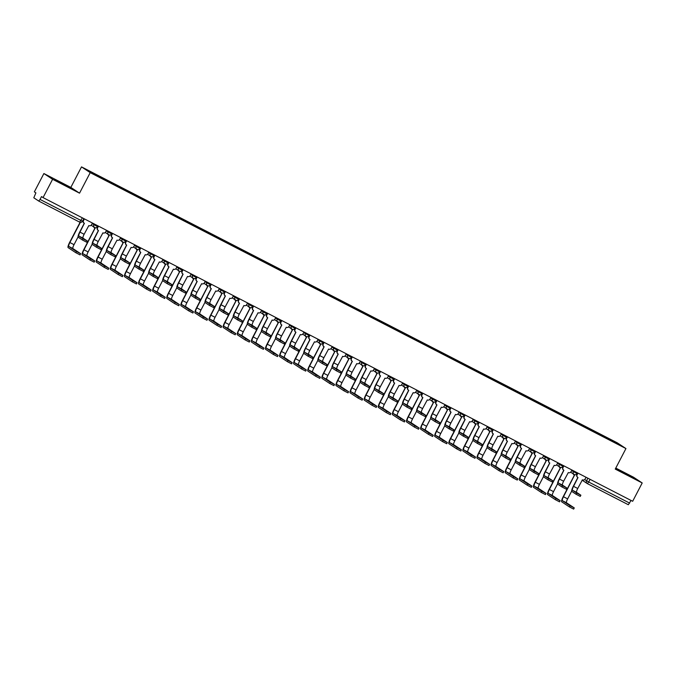 <?xml version="1.0" encoding="UTF-8"?>
<svg xmlns="http://www.w3.org/2000/svg" width="676" height="676" viewBox="0 0 676 676"><rect width="100%" height="100%" fill="white"/><g stroke="black" fill="none" stroke-linecap="round" stroke-linejoin="round"><path stroke-width="1.01" d="M43.889 173.538L52.593 179.292L43.061 197.603L632.668 501.279L642.2 482.96L615.261 469.085L625.942 448.56L617.239 442.805L81.517 166.887L70.828 187.413L43.889 173.538L34.358 191.849L35.896 192.871L33.8 197.789L38.735 201.059L40.036 199.437L82.447 221.229M642.2 482.96L633.496 477.205L615.785 468.079M52.593 179.292L79.531 193.167L90.221 172.642L625.942 448.56M43.061 197.603L41.515 196.589L40.036 199.437M631.029 500.434L628.342 504.727L587.385 483.636L588.686 482.022L629.643 503.113M603.009 436.383L603.136 435.961L618.32 443.786L621.244 445.721L606.026 437.938M603.136 435.961L86.207 169.727L606.059 437.896M81.517 166.887L90.221 172.642M615.498 468.629L633.53 478L615.591 468.451M70.828 187.413L79.531 193.167M54.502 179.782L71.943 188.765L54.502 179.782M602.502 436.121L602.722 435.69M618.32 443.786L617.889 443.988M580.219 496.378L576.062 494.24L576.679 493.041L580.878 495.212L576.586 492.373A3.895 0.777 117.3 0 1 577.726 488.486L582.416 479.816A2.079 2.036 123.5 0 0 585.179 478.904L586.033 477.256M577.879 477.476L573.341 486.196A5.239 1.048 -62.7 0 0 571.803 491.427L576.062 494.24M577.988 473.115L577.135 474.763A2.079 2.036 123.5 0 0 577.794 477.425L577.574 477.273A2.079 2.036 -56.5 0 1 576.907 474.611L577.752 472.989M577.794 477.425A2.079 2.036 123.5 0 0 577.988 477.535L573.569 486.348A3.895 0.777 117.3 0 0 572.428 490.227L576.679 493.041M573.603 509.079L569.445 506.941L570.071 505.741L574.228 507.887L566.488 502.767A3.895 0.777 117.3 0 1 567.637 498.888L571.659 491.148M573.51 474.062A2.079 2.036 123.5 0 0 574.507 475.228L563.471 496.742L567.637 498.888M574.397 475.177L563.252 496.598A5.239 1.048 -62.7 0 0 561.705 501.82L569.445 506.941M574.313 475.118L574.093 474.974A2.079 2.036 -56.5 0 1 573.29 473.91M570.071 505.741L562.331 500.629A3.895 0.777 117.3 0 1 563.471 496.742M566.116 489.12L561.959 486.973L562.576 485.782L566.775 487.954L562.483 485.106A3.895 0.777 117.3 0 1 563.623 481.227L568.313 472.549A2.079 2.036 123.5 0 0 571.076 471.637L571.93 469.997M563.776 470.209L559.238 478.929A5.239 1.048 -62.7 0 0 557.7 484.16L561.959 486.973M563.885 465.848L563.032 467.496A2.079 2.036 123.5 0 0 563.691 470.158L563.471 470.006A2.079 2.036 -56.5 0 1 562.804 467.344L563.649 465.73M563.691 470.158A2.079 2.036 123.5 0 0 563.885 470.268L559.466 479.081A3.895 0.777 117.3 0 0 558.325 482.968L562.576 485.782M552.013 481.853L547.856 479.715L548.473 478.515L552.672 480.687L548.38 477.847A3.895 0.777 117.3 0 1 549.52 473.96L554.21 465.291A2.079 2.036 123.5 0 0 556.973 464.378L557.835 462.73M549.673 462.95L545.135 471.671A5.239 1.048 -62.7 0 0 543.597 476.901L547.856 479.715M549.782 458.59L548.929 460.238A2.079 2.036 123.5 0 0 549.596 462.899L549.368 462.747A2.079 2.036 -56.5 0 1 548.701 460.086L549.546 458.463M549.596 462.899A2.079 2.036 123.5 0 0 549.782 463.009L545.363 471.823A3.895 0.777 117.3 0 0 544.222 475.701L548.473 478.515M559.5 501.82L555.342 499.674L555.968 498.482L560.125 500.62L552.385 495.508A3.895 0.777 117.3 0 1 553.534 491.621L557.556 483.889M559.415 466.795A2.079 2.036 123.5 0 0 560.404 467.969L549.377 489.483L553.534 491.621M560.294 467.91L549.149 489.331A5.239 1.048 -62.7 0 0 547.602 494.562L555.342 499.674M560.21 467.86L559.99 467.707A2.079 2.036 -56.5 0 1 559.187 466.651M555.968 498.482L548.228 493.362A3.895 0.777 117.3 0 1 549.377 489.483M545.397 494.553L541.239 492.415L541.865 491.215L546.056 493.387L538.282 488.241A3.895 0.777 117.3 0 1 539.431 484.362L543.453 476.622M545.312 459.536A2.079 2.036 123.5 0 0 546.301 460.702L535.274 482.216L539.431 484.362M546.191 460.643L535.046 482.064A5.239 1.048 -62.7 0 0 533.499 487.295L541.239 492.415M546.115 460.593L545.887 460.44A2.079 2.036 -56.5 0 1 545.084 459.384M541.865 491.215L534.125 486.103A3.895 0.777 117.3 0 1 535.274 482.216M537.91 474.594L533.753 472.448L534.37 471.257L538.569 473.428L534.277 470.58A3.895 0.777 117.3 0 1 535.417 466.693L540.107 458.024A2.079 2.036 123.5 0 0 542.87 457.111L543.732 455.472M535.569 455.683L531.032 464.404A5.239 1.048 -62.7 0 0 529.494 469.634L533.753 472.448M535.679 451.323L534.826 452.971A2.079 2.036 123.5 0 0 535.493 455.632L535.265 455.48A2.079 2.036 -56.5 0 1 534.598 452.819L535.443 451.205M535.493 455.632A2.079 2.036 123.5 0 0 535.679 455.742L531.26 464.556A3.895 0.777 117.3 0 0 530.119 468.434L534.37 471.257M523.807 467.327L519.65 465.189L520.267 463.99L524.466 466.161L520.174 463.313A3.895 0.777 117.3 0 1 521.314 459.435L526.004 450.757A2.079 2.036 123.5 0 0 528.767 449.853L529.629 448.205M521.466 448.425L516.929 457.145A5.239 1.048 -62.7 0 0 515.391 462.376L519.65 465.189M521.576 444.064L520.723 445.704A2.079 2.036 123.5 0 0 521.39 448.365L521.162 448.222A2.079 2.036 -56.5 0 1 520.495 445.56L521.34 443.938M521.39 448.365A2.079 2.036 123.5 0 0 521.576 448.475L517.157 457.289A3.895 0.777 117.3 0 0 516.016 461.176L520.267 463.99M509.704 460.06L505.547 457.922L506.163 456.722L510.363 458.903L506.07 456.055A3.895 0.777 117.3 0 1 507.211 452.168L511.901 443.498A2.079 2.036 123.5 0 0 514.664 442.586L515.526 440.946M507.372 441.158L502.826 449.878A5.239 1.048 -62.7 0 0 501.288 455.109L505.547 457.922M507.473 436.797L506.62 438.445A2.079 2.036 123.5 0 0 507.287 441.107L507.059 440.955A2.079 2.036 -56.5 0 1 506.392 438.293L507.237 436.679M507.287 441.107A2.079 2.036 123.5 0 0 507.473 441.217L503.054 450.03A3.895 0.777 117.3 0 0 501.913 453.909L506.163 456.722M531.294 487.295L527.136 485.148L527.762 483.957L531.919 486.095L524.179 480.982A3.895 0.777 117.3 0 1 525.328 477.095L529.35 469.355M531.209 452.269A2.079 2.036 123.5 0 0 532.198 453.444L521.171 474.958L525.328 477.095M532.088 453.385L520.942 474.805A5.239 1.048 -62.7 0 0 519.396 480.036L527.136 485.148M532.012 453.334L531.784 453.182A2.079 2.036 -56.5 0 1 530.981 452.117M527.762 483.957L520.021 478.836A3.895 0.777 117.3 0 1 521.171 474.958M517.191 480.028L513.033 477.89L513.659 476.69L517.858 478.862L510.076 473.715A3.895 0.777 117.3 0 1 511.225 469.828L515.247 462.097M517.106 445.002A2.079 2.036 123.5 0 0 518.095 446.177L507.068 467.691L511.225 469.828M517.985 446.118L506.839 467.538A5.239 1.048 -62.7 0 0 505.302 472.769L513.033 477.89M517.909 446.067L517.681 445.915A2.079 2.036 -56.5 0 1 516.878 444.859M513.659 476.69L505.918 471.578A3.895 0.777 117.3 0 1 507.068 467.691M503.088 472.769L498.93 470.623L499.556 469.423L503.755 471.603L495.973 466.448A3.895 0.777 117.3 0 1 497.122 462.57L501.144 454.83M503.003 437.744A2.079 2.036 123.5 0 0 503.992 438.91L492.965 460.424L497.122 462.57M503.89 438.859L492.736 460.28A5.239 1.048 -62.7 0 0 491.198 465.51L498.93 470.623M503.806 438.8L503.578 438.656A2.079 2.036 -56.5 0 1 502.775 437.592M499.556 469.423L491.815 464.311A3.895 0.777 117.3 0 1 492.965 460.424M495.601 452.802L491.444 450.655L492.06 449.464L496.26 451.636L491.967 448.788A3.895 0.777 117.3 0 1 493.108 444.909L497.798 436.231A2.079 2.036 123.5 0 0 500.561 435.327L501.423 433.679M493.269 433.891L488.723 442.619A5.239 1.048 -62.7 0 0 487.185 447.842L491.444 450.655M493.37 429.539L492.517 431.178A2.079 2.036 123.5 0 0 493.184 433.84L492.956 433.696A2.079 2.036 -56.5 0 1 492.289 431.026L493.134 429.412M493.184 433.84A2.079 2.036 123.5 0 0 493.37 433.95L488.951 442.763A3.895 0.777 117.3 0 0 487.81 446.65L492.06 449.464M488.985 465.502L484.827 463.356L485.452 462.164L489.652 464.336L481.87 459.19A3.895 0.777 117.3 0 1 483.019 455.303L487.041 447.571M488.9 430.477A2.079 2.036 123.5 0 0 489.889 431.651L478.862 453.165L483.019 455.303M489.787 431.592L478.633 453.013A5.239 1.048 -62.7 0 0 477.095 458.243L484.827 463.356M489.703 431.541L489.475 431.389A2.079 2.036 -56.5 0 1 488.672 430.333M485.452 462.164L477.712 457.044A3.895 0.777 117.3 0 1 478.862 453.165M481.498 445.535L477.34 443.397L477.957 442.197L482.157 444.369L477.864 441.529A3.895 0.777 117.3 0 1 479.005 437.642L483.695 428.973A2.079 2.036 123.5 0 0 486.458 428.06L487.32 426.412M479.166 426.632L474.62 435.352A5.239 1.048 -62.7 0 0 473.082 440.583L477.34 443.397M479.267 422.272L478.414 423.92A2.079 2.036 123.5 0 0 479.081 426.581L478.853 426.429A2.079 2.036 -56.5 0 1 478.185 423.767L479.03 422.145M479.081 426.581A2.079 2.036 123.5 0 0 479.267 426.691L474.848 435.505A3.895 0.777 117.3 0 0 473.707 439.383L477.957 442.197M474.882 458.235L470.724 456.097L471.349 454.897L475.549 457.069L467.767 451.923A3.895 0.777 117.3 0 1 468.916 448.044L472.938 440.304M474.797 423.218A2.079 2.036 123.5 0 0 475.786 424.384L464.758 445.898L468.916 448.044M475.684 424.325L464.53 445.754A5.239 1.048 -62.7 0 0 462.992 450.977L470.724 456.097M475.6 424.274L475.372 424.131A2.079 2.036 -56.5 0 1 474.569 423.066M471.349 454.897L463.609 449.785A3.895 0.777 117.3 0 1 464.758 445.898M467.395 438.276L463.237 436.13L463.854 434.938L468.054 437.11L463.761 434.262A3.895 0.777 117.3 0 1 464.902 430.384L469.592 421.706A2.079 2.036 123.5 0 0 472.355 420.793L473.217 419.154M465.063 419.365L460.517 428.085A5.239 1.048 -62.7 0 0 458.979 433.316L463.237 436.13M465.164 415.005L464.311 416.653A2.079 2.036 123.5 0 0 464.978 419.314L464.75 419.162A2.079 2.036 -56.5 0 1 464.082 416.5L464.927 414.887M464.978 419.314A2.079 2.036 123.5 0 0 465.164 419.424L460.745 428.238A3.895 0.777 117.3 0 0 459.604 432.125L463.854 434.938M460.778 450.977L456.621 448.83L457.246 447.639L461.446 449.81L453.664 444.664A3.895 0.777 117.3 0 1 454.813 440.777L458.835 433.046M460.694 415.951A2.079 2.036 123.5 0 0 461.683 417.126L450.655 438.639L454.813 440.777M461.581 417.067L450.427 438.487A5.239 1.048 -62.7 0 0 448.889 443.718L456.621 448.83M461.497 417.016L461.269 416.864A2.079 2.036 -56.5 0 1 460.466 415.799M457.246 447.639L449.506 442.518A3.895 0.777 117.3 0 1 450.655 438.639M453.292 431.009L449.134 428.871L449.751 427.671L453.951 429.843L449.658 426.995A3.895 0.777 117.3 0 1 450.799 423.117L455.489 414.439A2.079 2.036 123.5 0 0 458.252 413.535L459.114 411.887M450.96 412.106L446.413 420.827A5.239 1.048 -62.7 0 0 444.876 426.057L449.134 428.871M451.069 407.746L450.208 409.386A2.079 2.036 123.5 0 0 450.875 412.056L450.647 411.904A2.079 2.036 -56.5 0 1 449.979 409.242L450.824 407.62M450.875 412.056A2.079 2.036 123.5 0 0 451.061 412.157L446.642 420.971A3.895 0.777 117.3 0 0 445.501 424.858L449.751 427.671M446.675 443.709L442.518 441.572L443.143 440.372L447.343 442.543L439.561 437.397A3.895 0.777 117.3 0 1 440.71 433.519L444.732 425.779M446.591 408.693A2.079 2.036 123.5 0 0 447.58 409.859L436.552 431.373L440.71 433.519M447.478 409.8L436.324 431.22A5.239 1.048 -62.7 0 0 434.786 436.451L442.518 441.572M447.394 409.749L447.166 409.597A2.079 2.036 -56.5 0 1 446.363 408.541M443.143 440.372L435.403 435.26A3.895 0.777 117.3 0 1 436.552 431.373M439.189 423.751L435.031 421.604L435.648 420.404L439.848 422.584L435.555 419.737A3.895 0.777 117.3 0 1 436.696 415.85L441.386 407.18A2.079 2.036 123.5 0 0 444.149 406.268L445.011 404.628M436.857 404.839L432.31 413.56A5.239 1.048 -62.7 0 0 430.773 418.79L435.031 421.604M436.966 400.479L436.105 402.127A2.079 2.036 123.5 0 0 436.772 404.789L436.544 404.637A2.079 2.036 -56.5 0 1 435.876 401.975L436.721 400.361M436.772 404.789A2.079 2.036 123.5 0 0 436.958 404.899L432.539 413.712A3.895 0.777 117.3 0 0 431.398 417.591L435.648 420.404M432.572 436.451L428.415 434.305L429.04 433.113L433.24 435.285L425.457 430.139A3.895 0.777 117.3 0 1 426.607 426.252L430.637 418.512M432.488 401.426A2.079 2.036 123.5 0 0 433.477 402.592L422.449 424.114L426.607 426.252M433.375 402.541L422.221 423.962A5.239 1.048 -62.7 0 0 420.683 429.192L428.415 434.305M433.291 402.482L433.062 402.338A2.079 2.036 -56.5 0 1 432.26 401.274M429.04 433.113L421.3 427.993A3.895 0.777 117.3 0 1 422.449 424.114M425.086 416.484L420.928 414.337L421.554 413.146L425.745 415.317L421.452 412.47A3.895 0.777 117.3 0 1 422.593 408.591L427.283 399.913A2.079 2.036 123.5 0 0 430.046 399.009L430.908 397.361M422.753 397.581L418.207 406.301A5.239 1.048 -62.7 0 0 416.67 411.523L420.928 414.337M422.863 393.221L422.001 394.86A2.079 2.036 123.5 0 0 422.669 397.522L422.441 397.378A2.079 2.036 -56.5 0 1 421.773 394.716L422.618 393.094M422.669 397.522A2.079 2.036 123.5 0 0 422.855 397.632L418.436 406.445A3.895 0.777 117.3 0 0 417.295 410.332L421.554 413.146M418.469 429.184L414.312 427.046L414.937 425.846L419.137 428.018L411.363 422.872A3.895 0.777 117.3 0 1 412.504 418.985L416.534 411.253M418.385 394.159A2.079 2.036 123.5 0 0 419.373 395.333L408.346 416.847L412.504 418.985M419.272 395.274L408.118 416.695A5.239 1.048 -62.7 0 0 406.58 421.925L414.312 427.046M419.188 395.223L418.959 395.071A2.079 2.036 -56.5 0 1 418.157 394.015M414.937 425.846L407.197 420.725A3.895 0.777 117.3 0 1 408.346 416.847M410.983 409.217L406.825 407.079L407.451 405.879L411.642 408.05L407.349 405.211A3.895 0.777 117.3 0 1 408.49 401.324L413.18 392.655A2.079 2.036 123.5 0 0 415.943 391.742L416.805 390.094M408.65 390.314L404.104 399.034A5.239 1.048 -62.7 0 0 402.566 404.265L406.825 407.079M408.76 385.954L407.898 387.601A2.079 2.036 123.5 0 0 408.566 390.263L408.338 390.111A2.079 2.036 -56.5 0 1 407.67 387.449L408.515 385.827M408.566 390.263A2.079 2.036 123.5 0 0 408.752 390.373L404.332 399.186A3.895 0.777 117.3 0 0 403.192 403.065L407.451 405.879M404.366 421.917L400.209 419.779L400.834 418.579L405.034 420.759L397.26 415.605A3.895 0.777 117.3 0 1 398.401 411.726L402.431 403.986M404.282 386.9A2.079 2.036 123.5 0 0 405.27 388.066L394.243 409.58L398.401 411.726M405.169 388.016L394.015 409.436A5.239 1.048 -62.7 0 0 392.477 414.658L400.209 419.779M405.085 387.956L404.856 387.813A2.079 2.036 -56.5 0 1 404.054 386.748M400.834 418.579L393.094 413.467A3.895 0.777 117.3 0 1 394.243 409.58M397.539 400.792L396.913 401.983L392.722 399.812L393.347 398.62L397.539 400.792L393.246 397.944A3.895 0.777 117.3 0 1 394.387 394.066L399.077 385.388A2.079 2.036 123.5 0 0 401.84 384.475L402.702 382.836M394.547 383.047L390.001 391.767A5.239 1.048 -62.7 0 0 388.463 396.998L392.722 399.812M394.657 378.687L393.795 380.334A2.079 2.036 123.5 0 0 394.463 382.996L394.235 382.844A2.079 2.036 -56.5 0 1 393.576 380.182L394.412 378.568M394.463 382.996A2.079 2.036 123.5 0 0 394.649 383.106L390.229 391.919A3.895 0.777 117.3 0 0 389.089 395.806L393.347 398.62M390.272 414.658L386.106 412.512L386.731 411.321L390.931 413.492L383.157 408.346A3.895 0.777 117.3 0 1 384.298 404.459L388.328 396.727M390.179 379.633A2.079 2.036 123.5 0 0 391.167 380.808L380.14 402.321L384.298 404.459M391.066 380.749L379.912 402.169A5.239 1.048 -62.7 0 0 378.374 407.4L386.106 412.512M390.981 380.698L390.753 380.546A2.079 2.036 -56.5 0 1 389.951 379.49M386.731 411.321L378.991 406.2A3.895 0.777 117.3 0 1 380.14 402.321M382.777 394.691L378.619 392.553L379.244 391.353L383.436 393.525L379.143 390.686A3.895 0.777 117.3 0 1 380.284 386.799L384.974 378.129A2.079 2.036 123.5 0 0 387.737 377.216L388.599 375.569M380.444 375.788L375.907 384.509A5.239 1.048 -62.7 0 0 374.36 389.739L378.619 392.553M380.554 371.428L379.692 373.076A2.079 2.036 123.5 0 0 380.36 375.738L380.132 375.586A2.079 2.036 -56.5 0 1 379.473 372.924L380.309 371.301M380.36 375.738A2.079 2.036 123.5 0 0 380.546 375.848L376.126 384.661A3.895 0.777 117.3 0 0 374.986 388.539L379.244 391.353M376.169 407.391L372.003 405.254L372.628 404.054L376.828 406.225L369.054 401.079A3.895 0.777 117.3 0 1 370.195 397.201L374.225 389.46M376.076 372.375A2.079 2.036 123.5 0 0 377.064 373.541L366.037 395.054L370.195 397.201M376.963 373.482L365.809 394.902A5.239 1.048 -62.7 0 0 364.271 400.133L372.003 405.254M376.878 373.431L376.65 373.279A2.079 2.036 -56.5 0 1 375.848 372.222M372.628 404.054L364.888 398.941A3.895 0.777 117.3 0 1 366.037 395.054M368.673 387.433L364.516 385.286L365.141 384.095L369.333 386.266L365.04 383.419A3.895 0.777 117.3 0 1 366.181 379.532L370.87 370.862A2.079 2.036 123.5 0 0 373.642 369.949L374.496 368.31M366.341 368.521L361.804 377.242A5.239 1.048 -62.7 0 0 360.257 382.472L364.516 385.286M366.451 364.161L365.589 365.809A2.079 2.036 123.5 0 0 366.257 368.471L366.029 368.319A2.079 2.036 -56.5 0 1 365.37 365.657L366.206 364.043M366.257 368.471A2.079 2.036 123.5 0 0 366.443 368.581L362.023 377.394A3.895 0.777 117.3 0 0 360.883 381.272L365.141 384.095M362.725 398.967L362.099 400.158L357.9 397.987L358.525 396.795L362.725 398.967L354.951 393.821A3.895 0.777 117.3 0 1 356.091 389.934L360.122 382.193M361.973 365.108A2.079 2.036 123.5 0 0 362.961 366.282L351.934 387.796L356.091 389.934M362.86 366.223L351.706 387.644A5.239 1.048 -62.7 0 0 350.168 392.874L357.9 397.987M362.775 366.172L362.547 366.02A2.079 2.036 -56.5 0 1 361.745 364.955M358.525 396.795L350.785 391.674A3.895 0.777 117.3 0 1 351.934 387.796M354.57 380.165L350.413 378.028L351.038 376.828L355.23 378.999L350.937 376.152A3.895 0.777 117.3 0 1 352.078 372.273L356.767 363.595A2.079 2.036 123.5 0 0 359.539 362.691L360.392 361.043M352.238 361.263L347.701 369.983A5.239 1.048 -62.7 0 0 346.154 375.214L350.413 378.028M352.348 356.903L351.486 358.542A2.079 2.036 123.5 0 0 352.154 361.204L351.926 361.06A2.079 2.036 -56.5 0 1 351.267 358.398L352.103 356.776M352.154 361.204A2.079 2.036 123.5 0 0 352.34 361.314L347.92 370.127A3.895 0.777 117.3 0 0 346.78 374.014L351.038 376.828M347.963 392.866L343.797 390.728L344.422 389.528L348.622 391.7L340.848 386.554A3.895 0.777 117.3 0 1 341.988 382.667L346.019 374.935M347.87 357.841A2.079 2.036 123.5 0 0 348.858 359.015L337.831 380.529L341.988 382.667M348.757 358.956L337.603 380.377A5.239 1.048 -62.7 0 0 336.065 385.607L343.797 390.728M348.672 358.905L348.444 358.753A2.079 2.036 -56.5 0 1 347.641 357.697M344.422 389.528L336.69 384.416A3.895 0.777 117.3 0 1 337.831 380.529M340.467 372.899L336.31 370.761L336.935 369.561L341.126 371.741L336.834 368.893A3.895 0.777 117.3 0 1 337.975 365.006L342.664 356.337A2.079 2.036 123.5 0 0 345.436 355.424L346.289 353.785M338.135 353.996L333.598 362.716A5.239 1.048 -62.7 0 0 332.051 367.947L336.31 370.761M338.245 349.636L337.383 351.283A2.079 2.036 123.5 0 0 338.051 353.945L337.823 353.793A2.079 2.036 -56.5 0 1 337.163 351.131L338 349.517M338.051 353.945A2.079 2.036 123.5 0 0 338.237 354.055L333.817 362.868A3.895 0.777 117.3 0 0 332.676 366.747L336.935 369.561M333.86 385.607L329.694 383.461L330.319 382.261L334.519 384.441L326.745 379.287A3.895 0.777 117.3 0 1 327.885 375.408L331.916 367.668M333.767 350.582A2.079 2.036 123.5 0 0 334.755 351.748L323.728 373.262L327.885 375.408M334.654 351.697L323.5 373.118A5.239 1.048 -62.7 0 0 321.962 378.349L329.694 383.461M334.569 351.638L334.341 351.495A2.079 2.036 -56.5 0 1 333.538 350.43M330.319 382.261L322.587 377.149A3.895 0.777 117.3 0 1 323.728 373.262M326.364 365.64L322.207 363.494L322.832 362.302L327.023 364.474L322.731 361.626A3.895 0.777 117.3 0 1 323.88 357.748L328.561 349.07A2.079 2.036 123.5 0 0 331.333 348.165L332.186 346.518M324.032 346.729L319.495 355.458A5.239 1.048 -62.7 0 0 317.948 360.68L322.207 363.494M324.142 342.377L323.28 344.016A2.079 2.036 123.5 0 0 323.948 346.678L323.719 346.534A2.079 2.036 -56.5 0 1 323.06 343.864L323.897 342.25M323.948 346.678A2.079 2.036 123.5 0 0 324.134 346.788L319.714 355.601A3.895 0.777 117.3 0 0 318.573 359.488L322.832 362.302M319.756 378.34L315.599 376.194L316.216 375.003L320.416 377.174L312.642 372.028A3.895 0.777 117.3 0 1 313.782 368.141L317.813 360.409M319.663 343.315A2.079 2.036 123.5 0 0 320.652 344.49L309.625 366.003L313.782 368.141M320.551 344.43L309.397 365.851A5.239 1.048 -62.7 0 0 307.859 371.082L315.599 376.194M320.466 344.38L320.238 344.228A2.079 2.036 -56.5 0 1 319.435 343.171M316.216 375.003L308.484 369.882A3.895 0.777 117.3 0 1 309.625 366.003M312.261 358.373L308.104 356.235L308.729 355.035L312.92 357.207L308.628 354.368A3.895 0.777 117.3 0 1 309.777 350.481L314.458 341.811A2.079 2.036 123.5 0 0 317.23 340.898L318.083 339.251M309.929 339.47L305.391 348.191A5.239 1.048 -62.7 0 0 303.845 353.421L308.104 356.235M310.039 335.11L309.177 336.758A2.079 2.036 123.5 0 0 309.845 339.42L309.616 339.267A2.079 2.036 -56.5 0 1 308.957 336.606L309.794 334.983M309.845 339.42A2.079 2.036 123.5 0 0 310.03 339.529L305.611 348.343A3.895 0.777 117.3 0 0 304.47 352.221L308.729 355.035M305.653 371.073L301.496 368.935L302.113 367.736L306.312 369.907L298.538 364.761A3.895 0.777 117.3 0 1 299.679 360.883L303.71 353.142M305.56 336.056A2.079 2.036 123.5 0 0 306.549 337.223L295.522 358.736L299.679 360.883M306.448 337.163L295.294 358.593A5.239 1.048 -62.7 0 0 293.756 363.815L301.496 368.935M306.363 337.113L306.135 336.969A2.079 2.036 -56.5 0 1 305.332 335.904M302.113 367.736L294.381 362.623A3.895 0.777 117.3 0 1 295.522 358.736M298.158 351.114L294.001 348.968L294.626 347.777L298.817 349.948L294.525 347.101A3.895 0.777 117.3 0 1 295.674 343.222L300.355 334.544A2.079 2.036 123.5 0 0 303.127 333.631L303.98 331.992M295.826 332.203L291.288 340.924A5.239 1.048 -62.7 0 0 289.742 346.154L294.001 348.968M295.936 327.843L295.074 329.491A2.079 2.036 123.5 0 0 295.742 332.153L295.513 332A2.079 2.036 -56.5 0 1 294.854 329.339L295.691 327.725M295.742 332.153A2.079 2.036 123.5 0 0 295.927 332.262L291.508 341.076A3.895 0.777 117.3 0 0 290.367 344.963L294.626 347.777M291.55 363.815L287.393 361.668L288.01 360.477L292.209 362.649L284.435 357.503A3.895 0.777 117.3 0 1 285.576 353.616L289.607 345.884M291.457 328.79A2.079 2.036 123.5 0 0 292.446 329.964L281.419 351.478L285.576 353.616M292.345 329.905L281.191 351.326A5.239 1.048 -62.7 0 0 279.653 356.556L287.393 361.668M292.26 329.854L292.032 329.702A2.079 2.036 -56.5 0 1 291.229 328.637M288.01 360.477L280.278 355.356A3.895 0.777 117.3 0 1 281.419 351.478M284.055 343.847L279.898 341.71L280.523 340.51L284.714 342.681L280.422 339.834A3.895 0.777 117.3 0 1 281.571 335.955L286.252 327.277A2.079 2.036 123.5 0 0 289.024 326.373L289.877 324.725M281.723 324.945L277.185 333.665A5.239 1.048 -62.7 0 0 275.639 338.896L279.898 341.71M281.833 320.585L280.971 322.224A2.079 2.036 123.5 0 0 281.639 324.894L281.41 324.742A2.079 2.036 -56.5 0 1 280.751 322.08L281.588 320.458M281.639 324.894A2.079 2.036 123.5 0 0 281.824 324.995L277.405 333.809A3.895 0.777 117.3 0 0 276.264 337.696L280.523 340.51M277.447 356.548L273.29 354.41L273.907 353.21L278.106 355.382L270.332 350.236A3.895 0.777 117.3 0 1 271.473 346.357L275.504 338.617M277.354 321.531A2.079 2.036 123.5 0 0 278.343 322.697L267.316 344.211L271.473 346.357M278.242 322.638L267.088 344.059A5.239 1.048 -62.7 0 0 265.55 349.289L273.29 354.41M278.157 322.587L277.929 322.435A2.079 2.036 -56.5 0 1 277.126 321.379M273.907 353.21L266.175 348.098A3.895 0.777 117.3 0 1 267.316 344.211M269.952 336.589L265.795 334.443L266.42 333.243L270.611 335.423L266.319 332.575A3.895 0.777 117.3 0 1 267.468 328.688L272.149 320.018A2.079 2.036 123.5 0 0 274.921 319.106L275.774 317.466M267.62 317.678L263.082 326.398A5.239 1.048 -62.7 0 0 261.536 331.629L265.795 334.443M267.73 313.318L266.876 314.965A2.079 2.036 123.5 0 0 267.535 317.627L267.307 317.475A2.079 2.036 -56.5 0 1 266.648 314.813L267.485 313.199M267.535 317.627A2.079 2.036 123.5 0 0 267.721 317.737L263.302 326.55A3.895 0.777 117.3 0 0 262.161 330.429L266.42 333.243M263.344 349.289L259.187 347.143L259.804 345.951L264.003 348.123L256.229 342.977A3.895 0.777 117.3 0 1 257.37 339.09L261.401 331.35M263.251 314.264A2.079 2.036 123.5 0 0 264.24 315.43L253.213 336.952L257.37 339.09M264.139 315.379L252.985 336.8A5.239 1.048 -62.7 0 0 251.447 342.031L259.187 347.143M264.054 315.32L263.826 315.177A2.079 2.036 -56.5 0 1 263.023 314.112M259.804 345.951L252.072 340.831A3.895 0.777 117.3 0 1 253.213 336.952M255.849 329.322L251.692 327.176L252.317 325.984L256.508 328.156L252.216 325.308A3.895 0.777 117.3 0 1 253.365 321.43L258.046 312.751A2.079 2.036 123.5 0 0 260.818 311.847L261.671 310.2M253.517 310.419L248.979 319.14A5.239 1.048 -62.7 0 0 247.433 324.362L251.692 327.176M253.627 306.059L252.773 307.698A2.079 2.036 123.5 0 0 253.432 310.36L253.204 310.216A2.079 2.036 -56.5 0 1 252.545 307.555L253.382 305.932M253.432 310.36A2.079 2.036 123.5 0 0 253.618 310.47L249.207 319.283A3.895 0.777 117.3 0 0 248.058 323.17L252.317 325.984M249.241 342.022L245.084 339.884L245.701 338.684L249.9 340.856L242.126 335.71A3.895 0.777 117.3 0 1 243.267 331.823L247.298 324.091M249.148 306.997A2.079 2.036 123.5 0 0 250.137 308.171L239.11 329.685L243.267 331.823M250.035 308.112L238.881 329.533A5.239 1.048 -62.7 0 0 237.344 334.764L245.084 339.884M249.951 308.062L249.723 307.91A2.079 2.036 -56.5 0 1 248.92 306.853M245.701 338.684L237.969 333.564A3.895 0.777 117.3 0 1 239.11 329.685M241.746 322.055L237.589 319.917L238.214 318.717L242.405 320.889L238.113 318.05A3.895 0.777 117.3 0 1 239.262 314.163L243.943 305.493A2.079 2.036 123.5 0 0 246.715 304.58L247.568 302.933M239.414 303.152L234.876 311.873A5.239 1.048 -62.7 0 0 233.33 317.103L237.589 319.917M239.524 298.792L238.67 300.44A2.079 2.036 123.5 0 0 239.329 303.101L239.101 302.949A2.079 2.036 -56.5 0 1 238.442 300.288L239.279 298.665M239.329 303.101A2.079 2.036 123.5 0 0 239.515 303.211L235.104 312.025A3.895 0.777 117.3 0 0 233.955 315.903L238.214 318.717M235.138 334.755L230.981 332.617L231.598 331.417L235.763 333.564L228.023 328.443A3.895 0.777 117.3 0 1 229.164 324.565L233.195 316.824M235.045 299.738A2.079 2.036 123.5 0 0 236.034 300.904L225.007 322.418L229.164 324.565M235.932 300.854L224.778 322.275A5.239 1.048 -62.7 0 0 223.241 327.497L230.981 332.617M235.848 300.795L235.62 300.651A2.079 2.036 -56.5 0 1 234.817 299.586M231.598 331.417L223.866 326.305A3.895 0.777 117.3 0 1 225.007 322.418M227.643 314.796L223.486 312.65L224.111 311.459L228.302 313.63L224.01 310.783A3.895 0.777 117.3 0 1 225.159 306.904L229.84 298.226A2.079 2.036 123.5 0 0 232.612 297.313L233.465 295.674M225.311 295.885L220.773 304.606A5.239 1.048 -62.7 0 0 219.227 309.836L223.486 312.65M225.421 291.525L224.567 293.173A2.079 2.036 123.5 0 0 225.226 295.834L224.998 295.682A2.079 2.036 -56.5 0 1 224.339 293.021L225.184 291.407M225.226 295.834A2.079 2.036 123.5 0 0 225.412 295.944L221.001 304.758A3.895 0.777 117.3 0 0 219.852 308.645L224.111 311.459M221.035 327.497L216.878 325.35L217.495 324.159L221.66 326.297L213.92 321.185A3.895 0.777 117.3 0 1 215.061 317.298L219.092 309.566M220.942 292.471A2.079 2.036 123.5 0 0 221.931 293.646L210.904 315.16L215.061 317.298M221.829 293.587L210.675 315.008A5.239 1.048 -62.7 0 0 209.137 320.238L216.878 325.35M221.745 293.536L221.517 293.384A2.079 2.036 -56.5 0 1 220.714 292.328M217.495 324.159L209.763 319.038A3.895 0.777 117.3 0 1 210.904 315.16M213.54 307.529L209.383 305.391L210.008 304.192L214.207 306.363L209.906 303.524A3.895 0.777 117.3 0 1 211.056 299.637L215.737 290.967A2.079 2.036 123.5 0 0 218.509 290.055L219.362 288.407M211.208 288.627L206.67 297.347A5.239 1.048 -62.7 0 0 205.124 302.578L209.383 305.391M211.318 284.266L210.464 285.914A2.079 2.036 123.5 0 0 211.123 288.576L210.895 288.424A2.079 2.036 -56.5 0 1 210.236 285.762L211.081 284.14M211.123 288.576A2.079 2.036 123.5 0 0 211.309 288.686L206.898 297.499A3.895 0.777 117.3 0 0 205.749 301.378L210.008 304.192M206.932 320.23L202.775 318.092L203.391 316.892L207.591 319.064L199.817 313.918A3.895 0.777 117.3 0 1 200.958 310.039L204.989 302.299M206.839 285.213A2.079 2.036 123.5 0 0 207.828 286.379L196.8 307.893L200.958 310.039M207.726 286.32L196.572 307.741A5.239 1.048 -62.7 0 0 195.034 312.971L202.775 318.092M207.642 286.269L207.414 286.117A2.079 2.036 -56.5 0 1 206.611 285.061M203.391 316.892L195.66 311.78A3.895 0.777 117.3 0 1 196.8 307.893M199.437 300.271L195.279 298.124L195.905 296.933L200.104 299.105L195.803 296.257A3.895 0.777 117.3 0 1 196.953 292.37L201.634 283.7A2.079 2.036 123.5 0 0 204.405 282.788L205.259 281.148M197.105 281.36L192.567 290.08A5.239 1.048 -62.7 0 0 191.029 295.311L195.279 298.124M197.215 276.999L196.361 278.647A2.079 2.036 123.5 0 0 197.02 281.309L196.792 281.157A2.079 2.036 -56.5 0 1 196.133 278.495L196.978 276.881M197.02 281.309A2.079 2.036 123.5 0 0 197.206 281.419L192.795 290.232A3.895 0.777 117.3 0 0 191.646 294.111L195.905 296.933M192.829 312.971L188.672 310.825L189.288 309.633L193.454 311.771L185.714 306.659A3.895 0.777 117.3 0 1 186.855 302.772L190.886 295.032M192.736 277.946A2.079 2.036 123.5 0 0 193.725 279.12L182.697 300.634L186.855 302.772M193.623 279.061L182.469 300.482A5.239 1.048 -62.7 0 0 180.931 305.713L188.672 310.825M193.539 279.011L193.311 278.858A2.079 2.036 -56.5 0 1 192.508 277.794M189.288 309.633L181.557 304.513A3.895 0.777 117.3 0 1 182.697 300.634M185.334 293.004L181.176 290.866L181.802 289.666L186.001 291.838L181.7 288.99A3.895 0.777 117.3 0 1 182.85 285.111L187.531 276.433A2.079 2.036 123.5 0 0 190.302 275.529L191.156 273.881M183.002 274.101L178.464 282.821A5.239 1.048 -62.7 0 0 176.926 288.052L181.176 290.866M183.111 269.741L182.258 271.38A2.079 2.036 123.5 0 0 182.917 274.042L182.689 273.898A2.079 2.036 -56.5 0 1 182.03 271.237L182.875 269.614M182.917 274.042A2.079 2.036 123.5 0 0 183.103 274.152L178.692 282.965A3.895 0.777 117.3 0 0 177.543 286.852L181.802 289.666M178.726 305.704L174.569 303.566L175.185 302.366L179.385 304.538L171.611 299.392A3.895 0.777 117.3 0 1 172.752 295.505L176.782 287.773M178.633 270.679A2.079 2.036 123.5 0 0 179.622 271.853L168.594 293.367L172.752 295.505M179.52 271.794L168.366 293.215A5.239 1.048 -62.7 0 0 166.828 298.446L174.569 303.566M179.436 271.744L179.208 271.591A2.079 2.036 -56.5 0 1 178.405 270.535M175.185 302.366L167.454 297.254A3.895 0.777 117.3 0 1 168.594 293.367M171.231 285.737L167.073 283.599L167.699 282.399L171.898 284.579L167.597 281.731A3.895 0.777 117.3 0 1 168.746 277.844L173.428 269.175A2.079 2.036 123.5 0 0 176.199 268.262L177.053 266.623M168.899 266.834L164.361 275.555A5.239 1.048 -62.7 0 0 162.823 280.785L167.073 283.599M169.008 262.474L168.155 264.122A2.079 2.036 123.5 0 0 168.814 266.783L168.586 266.631A2.079 2.036 -56.5 0 1 167.927 263.97L168.772 262.347M168.814 266.783A2.079 2.036 123.5 0 0 169 266.893L164.589 275.707A3.895 0.777 117.3 0 0 163.44 279.585L167.699 282.399M164.623 298.446L160.465 296.299L161.082 295.099L165.248 297.246L157.508 292.125A3.895 0.777 117.3 0 1 158.649 288.246L162.679 280.506M164.53 263.42A2.079 2.036 123.5 0 0 165.519 264.586L154.491 286.1L158.649 288.246M165.417 264.536L154.263 285.956A5.239 1.048 -62.7 0 0 152.725 291.187L160.465 296.299M165.333 264.477L165.105 264.333A2.079 2.036 -56.5 0 1 164.302 263.268M161.082 295.099L153.351 289.987A3.895 0.777 117.3 0 1 154.491 286.1M157.128 278.478L152.97 276.332L153.596 275.14L157.795 277.312L153.494 274.464A3.895 0.777 117.3 0 1 154.643 270.586L159.333 261.908A2.079 2.036 123.5 0 0 162.096 261.004L162.95 259.356M154.796 259.567L150.258 268.296A5.239 1.048 -62.7 0 0 148.72 273.518L152.97 276.332M154.905 255.215L154.052 256.855A2.079 2.036 123.5 0 0 154.711 259.516L154.483 259.373A2.079 2.036 -56.5 0 1 153.824 256.703L154.669 255.089M154.711 259.516A2.079 2.036 123.5 0 0 154.897 259.626L150.486 268.44A3.895 0.777 117.3 0 0 149.337 272.327L153.596 275.14M150.52 291.179L146.362 289.032L146.988 287.841L151.145 289.979L143.405 284.866A3.895 0.777 117.3 0 1 144.546 280.979L148.576 273.248M150.427 256.153A2.079 2.036 123.5 0 0 151.416 257.328L140.388 278.842L144.546 280.979M151.314 257.269L140.16 278.689A5.239 1.048 -62.7 0 0 138.622 283.92L146.362 289.032M151.23 257.218L151.001 257.066A2.079 2.036 -56.5 0 1 150.199 256.01M146.988 287.841L139.248 282.72A3.895 0.777 117.3 0 1 140.388 278.842M143.025 271.211L138.867 269.073L139.493 267.873L143.692 270.045L139.391 267.206A3.895 0.777 117.3 0 1 140.54 263.319L145.23 254.649A2.079 2.036 123.5 0 0 147.993 253.737L148.847 252.089M140.692 252.309L136.155 261.029A5.239 1.048 -62.7 0 0 134.617 266.26L138.867 269.073M140.802 247.948L139.949 249.596A2.079 2.036 123.5 0 0 140.608 252.258L140.38 252.106A2.079 2.036 -56.5 0 1 139.721 249.444L140.566 247.822M140.608 252.258A2.079 2.036 123.5 0 0 140.794 252.368L136.383 261.181A3.895 0.777 117.3 0 0 135.234 265.06L139.493 267.873M136.417 283.912L132.259 281.774L132.885 280.574L137.076 282.745L129.302 277.599A3.895 0.777 117.3 0 1 130.443 273.721L134.473 265.981M136.324 248.895A2.079 2.036 123.5 0 0 137.312 250.061L126.285 271.575L130.443 273.721M137.211 250.002L126.057 271.431A5.239 1.048 -62.7 0 0 124.519 276.653L132.259 281.774M137.127 249.951L136.898 249.807A2.079 2.036 -56.5 0 1 136.096 248.743M132.885 280.574L125.144 275.462A3.895 0.777 117.3 0 1 126.285 271.575M128.922 263.953L124.764 261.806L125.39 260.615L129.589 262.787L125.288 259.939A3.895 0.777 117.3 0 1 126.437 256.06L131.127 247.382A2.079 2.036 123.5 0 0 133.89 246.47L134.744 244.83M126.589 245.042L122.052 253.762A5.239 1.048 -62.7 0 0 120.514 258.993L124.764 261.806M126.699 240.681L125.846 242.329A2.079 2.036 123.5 0 0 126.505 244.991L126.277 244.839A2.079 2.036 -56.5 0 1 125.618 242.177L126.463 240.563M126.505 244.991A2.079 2.036 123.5 0 0 126.691 245.101L122.28 253.914A3.895 0.777 117.3 0 0 121.131 257.801L125.39 260.615M122.314 276.653L118.156 274.507L118.782 273.315L122.939 275.453L115.199 270.341A3.895 0.777 117.3 0 1 116.34 266.454L120.37 258.722M122.221 241.628A2.079 2.036 123.5 0 0 123.209 242.802L112.182 264.316L116.34 266.454M123.108 242.743L111.954 264.164A5.239 1.048 -62.7 0 0 110.416 269.394L118.156 274.507M123.024 242.692L122.795 242.54A2.079 2.036 -56.5 0 1 121.993 241.476M118.782 273.315L111.041 268.195A3.895 0.777 117.3 0 1 112.182 264.316M114.819 256.686L110.661 254.548L111.286 253.348L115.486 255.52L111.194 252.672A3.895 0.777 117.3 0 1 112.334 248.793L117.024 240.115A2.079 2.036 123.5 0 0 119.787 239.211L120.641 237.563M112.486 237.783L107.949 246.503A5.239 1.048 -62.7 0 0 106.411 251.734L110.661 254.548M112.596 233.423L111.743 235.062A2.079 2.036 123.5 0 0 112.402 237.732L112.174 237.58A2.079 2.036 -56.5 0 1 111.515 234.918L112.36 233.296M112.402 237.732A2.079 2.036 123.5 0 0 112.588 237.834L108.177 246.647A3.895 0.777 117.3 0 0 107.028 250.534L111.286 253.348M108.211 269.386L104.053 267.248L104.679 266.048L108.87 268.22L101.096 263.074A3.895 0.777 117.3 0 1 102.237 259.195L106.267 251.455M108.118 234.369A2.079 2.036 123.5 0 0 109.106 235.535L98.079 257.049L102.237 259.195M109.005 235.476L97.859 256.897A5.239 1.048 -62.7 0 0 96.313 262.127L104.053 267.248M108.921 235.425L108.692 235.273A2.079 2.036 -56.5 0 1 107.898 234.217M104.679 266.048L96.938 260.936A3.895 0.777 117.3 0 1 98.079 257.049M100.716 249.427L96.558 247.281L97.183 246.081L101.383 248.261L97.091 245.413A3.895 0.777 117.3 0 1 98.231 241.526L102.921 232.857A2.079 2.036 123.5 0 0 105.684 231.944L106.538 230.305M98.383 230.516L93.846 239.236A5.239 1.048 -62.7 0 0 92.308 244.467L96.558 247.281M98.493 226.156L97.64 227.804A2.079 2.036 123.5 0 0 98.299 230.465L98.071 230.313A2.079 2.036 -56.5 0 1 97.412 227.651L98.257 226.037M98.299 230.465A2.079 2.036 123.5 0 0 98.485 230.575L94.074 239.388A3.895 0.777 117.3 0 0 92.925 243.267L97.183 246.081M94.108 262.127L89.95 259.981L90.576 258.79L94.733 260.928L86.993 255.815A3.895 0.777 117.3 0 1 88.133 251.928L92.164 244.188M94.015 227.102A2.079 2.036 123.5 0 0 95.003 228.268L83.976 249.79L88.133 251.928M94.902 228.218L83.756 249.638A5.239 1.048 -62.7 0 0 82.21 254.869L89.95 259.981M94.817 228.158L94.598 228.015A2.079 2.036 -56.5 0 1 93.795 226.95M90.576 258.79L82.835 253.669A3.895 0.777 117.3 0 1 83.976 249.79M86.621 242.16L82.455 240.014L83.08 238.822L87.28 240.994L82.987 238.146A3.895 0.777 117.3 0 1 84.128 234.268L88.818 225.59A2.079 2.036 123.5 0 0 91.581 224.685L92.435 223.038M84.28 223.257L79.743 231.978A5.239 1.048 -62.7 0 0 78.205 237.2L82.455 240.014M84.39 218.897L83.537 220.537A2.079 2.036 123.5 0 0 84.196 223.198L83.976 223.055A2.079 2.036 -56.5 0 1 83.309 220.393L84.154 218.77M84.196 223.198A2.079 2.036 123.5 0 0 84.382 223.308L79.971 232.121A3.895 0.777 117.3 0 0 78.822 236.008L83.08 238.822M80.005 254.86L75.847 252.723L76.472 251.523L80.63 253.661L72.89 248.548A3.895 0.777 117.3 0 1 74.03 244.661L78.061 236.93M76.472 251.523L68.732 246.402A3.895 0.777 117.3 0 1 69.873 242.523L80.368 222.362M80.098 222.303L69.653 242.371A5.239 1.048 -62.7 0 0 68.107 247.602L75.847 252.723M92.13 223.629L97.505 226.654A2.079 2.036 -56.5 0 1 94.741 227.567A2.079 2.036 123.5 0 1 94.555 227.457A2.079 2.079 0 0 0 97.538 226.68L97.961 225.877M106.233 230.896L111.641 233.947L112.064 233.144M120.336 238.155L125.711 241.18M134.439 245.422L139.814 248.447M148.543 252.68L153.917 255.714M162.646 259.947L168.02 262.972M176.749 267.214L182.123 270.239M190.852 274.473L196.226 277.498A2.079 2.036 -56.5 0 1 193.463 278.411A2.079 2.036 123.5 0 1 193.277 278.301A2.079 2.079 0 0 0 196.26 277.532L196.674 276.729M204.955 281.74L210.329 284.765A2.079 2.036 -56.5 0 1 207.566 285.678A2.079 2.036 123.5 0 1 207.38 285.568A2.079 2.079 0 0 0 210.363 284.79L210.777 283.988M219.058 288.998L224.432 292.024A2.079 2.036 -56.5 0 1 221.669 292.936A2.079 2.036 123.5 0 1 221.475 292.826A2.079 2.079 0 0 0 224.466 292.057L224.88 291.255M233.161 296.265L238.535 299.291A2.079 2.036 -56.5 0 1 235.772 300.203A2.079 2.036 123.5 0 1 235.578 300.093A2.079 2.079 0 0 0 238.569 299.316L238.983 298.513M247.264 303.524L252.672 306.583L253.086 305.78M261.367 310.791L266.741 313.816A2.079 2.036 -56.5 0 1 263.978 314.729A2.079 2.036 123.5 0 1 263.784 314.619A2.079 2.079 0 0 0 266.775 313.841L267.189 313.039M275.47 318.058L280.844 321.083A2.079 2.036 -56.5 0 1 278.073 321.987A2.079 2.036 123.5 0 1 277.887 321.877A2.079 2.079 0 0 0 280.878 321.108L281.292 320.306M289.573 325.317L294.947 328.342M303.676 332.584L309.05 335.609M317.771 339.842L323.153 342.876M331.874 347.109L337.256 350.134M345.977 354.376L351.359 357.401M360.08 361.635L365.462 364.66A2.079 2.036 -56.5 0 1 362.691 365.572A2.079 2.036 123.5 0 1 362.505 365.462A2.079 2.079 0 0 0 365.496 364.694L365.91 363.891M374.183 368.902L379.566 371.927A2.079 2.036 -56.5 0 1 376.794 372.839A2.079 2.036 123.5 0 1 376.608 372.73A2.079 2.079 0 0 0 379.599 371.952L380.013 371.149M388.286 376.16L393.669 379.185M402.389 383.427L407.772 386.452A2.079 2.036 -56.5 0 1 405 387.365A2.079 2.036 123.5 0 1 404.814 387.255A2.079 2.079 0 0 0 407.805 386.478L408.219 385.675M416.492 390.686L421.875 393.719A2.079 2.036 -56.5 0 1 419.103 394.623A2.079 2.036 123.5 0 1 418.917 394.514A2.079 2.079 0 0 0 421.909 393.745L422.323 392.942M430.595 397.953L435.978 400.978A2.079 2.036 -56.5 0 1 433.206 401.89A2.079 2.036 123.5 0 1 433.02 401.781A2.079 2.079 0 0 0 436.012 401.003L436.426 400.2M444.698 405.22L450.081 408.245A2.079 2.036 -56.5 0 1 447.309 409.149A2.079 2.036 123.5 0 1 447.123 409.039A2.079 2.079 0 0 0 450.106 408.27L450.529 407.467M458.801 412.478L464.184 415.503M472.904 419.745L478.287 422.77M487.007 427.004L492.382 430.037M501.11 434.271L506.485 437.296M515.213 441.538L520.588 444.563M529.316 448.796L534.691 451.822A2.079 2.036 -56.5 0 1 531.928 452.734A2.079 2.036 123.5 0 1 531.742 452.624A2.079 2.079 0 0 0 534.724 451.855L535.147 451.053M543.419 456.063L548.794 459.088A2.079 2.036 -56.5 0 1 546.031 460.001A2.079 2.036 123.5 0 1 545.845 459.891A2.079 2.079 0 0 0 548.827 459.114L549.25 458.311M557.523 463.322L562.897 466.347A2.079 2.036 -56.5 0 1 560.134 467.26A2.079 2.036 123.5 0 1 559.948 467.15A2.079 2.079 0 0 0 562.931 466.381L563.353 465.578M571.626 470.589L577 473.614A2.079 2.036 -56.5 0 1 574.237 474.527A2.079 2.036 123.5 0 1 574.051 474.417A2.079 2.079 0 0 0 577.034 473.639L577.456 472.837M82.379 217.858L79.683 222.15L38.743 201.059L79.683 222.15A2.079 2.036 123.5 0 0 82.438 221.246M584.613 479.588L588.686 482.022L590.08 479.343M587.9 478.219L586.531 480.856A2.079 2.036 -56.5 0 0 587.19 483.517A2.079 2.079 0 0 0 587.385 483.636A2.079 2.036 -56.5 0 1 587.19 483.517L582.264 480.264A2.079 2.036 -56.5 0 1 582.078 480.121A2.079 2.079 0 0 0 582.264 480.264M94.302 224.001L93.888 224.795A2.079 2.036 123.5 0 0 94.555 227.457L91.175 225.226M108.405 231.26L107.991 232.054A2.079 2.036 123.5 0 0 108.844 234.825A2.079 2.036 -56.5 0 0 111.599 233.938M122.508 238.527L122.094 239.321A2.079 2.036 123.5 0 0 122.947 242.093A2.079 2.036 -56.5 0 0 125.702 241.197M136.611 245.794L136.197 246.588A2.079 2.036 123.5 0 0 137.051 249.36A2.079 2.036 -56.5 0 0 139.805 248.464M150.714 253.052L150.3 253.846A2.079 2.036 123.5 0 0 151.154 256.618A2.079 2.036 -56.5 0 0 153.908 255.722M164.817 260.319L164.403 261.113A2.079 2.036 123.5 0 0 165.257 263.885A2.079 2.036 -56.5 0 0 168.011 262.989M178.92 267.578L178.506 268.372A2.079 2.036 123.5 0 0 179.36 271.144A2.079 2.036 -56.5 0 0 182.114 270.256M193.023 274.845L192.609 275.639A2.079 2.036 123.5 0 0 193.277 278.301L189.897 276.07M207.126 282.103L206.712 282.898A2.079 2.036 123.5 0 0 207.38 285.568L204 283.329M221.229 289.37L220.815 290.165A2.079 2.036 123.5 0 0 221.475 292.826L218.103 290.595M235.332 296.637L234.918 297.432A2.079 2.036 123.5 0 0 235.578 300.093L232.206 297.863M249.436 303.896L249.021 304.69A2.079 2.036 123.5 0 0 249.875 307.462A2.079 2.036 -56.5 0 0 252.63 306.566M263.539 311.163L263.125 311.957A2.079 2.036 123.5 0 0 263.784 314.619L260.412 312.388M277.642 318.421L277.228 319.216A2.079 2.036 123.5 0 0 277.887 321.877L274.515 319.647M291.745 325.688L291.331 326.483A2.079 2.036 123.5 0 0 292.176 329.254A2.079 2.036 -56.5 0 0 294.939 328.359M305.848 332.955L305.434 333.75A2.079 2.036 123.5 0 0 306.279 336.521A2.079 2.036 -56.5 0 0 309.042 335.626M319.951 340.214L319.537 341.008A2.079 2.036 123.5 0 0 320.382 343.78A2.079 2.036 -56.5 0 0 323.145 342.884M334.054 347.481L333.64 348.275A2.079 2.036 123.5 0 0 334.485 351.047A2.079 2.036 -56.5 0 0 337.248 350.151M348.157 354.739L347.743 355.534A2.079 2.036 123.5 0 0 348.588 358.305A2.079 2.036 -56.5 0 0 351.351 357.418M362.26 362.006L361.846 362.801A2.079 2.036 123.5 0 0 362.505 365.462L359.133 363.232M376.363 369.265L375.949 370.059A2.079 2.036 123.5 0 0 376.608 372.73L373.236 370.49M390.466 376.532L390.052 377.326A2.079 2.036 123.5 0 0 390.897 380.098A2.079 2.036 -56.5 0 0 393.66 379.202M404.569 383.799L404.155 384.593A2.079 2.036 123.5 0 0 404.814 387.255L401.443 385.024M418.672 391.058L418.258 391.852A2.079 2.036 123.5 0 0 418.917 394.514L415.546 392.283M432.775 398.325L432.361 399.119A2.079 2.036 123.5 0 0 433.02 401.781L429.649 399.55M446.878 405.583L446.464 406.377A2.079 2.036 123.5 0 0 447.123 409.039L443.752 406.808M460.981 412.85L460.567 413.644A2.079 2.036 123.5 0 0 461.412 416.416A2.079 2.036 -56.5 0 0 464.175 415.52M475.084 420.117L474.67 420.911A2.079 2.036 123.5 0 0 475.515 423.683A2.079 2.036 -56.5 0 0 478.278 422.787M489.179 427.376L488.773 428.17A2.079 2.036 123.5 0 0 489.618 430.942A2.079 2.036 -56.5 0 0 492.382 430.046M503.282 434.643L502.876 435.437A2.079 2.036 123.5 0 0 503.721 438.209A2.079 2.036 -56.5 0 0 506.476 437.313M517.385 441.901L516.971 442.695A2.079 2.036 123.5 0 0 517.824 445.467A2.079 2.036 -56.5 0 0 520.579 444.58M531.488 449.168L531.074 449.962A2.079 2.036 123.5 0 0 531.742 452.624L528.37 450.393M545.591 456.427L545.177 457.221A2.079 2.036 123.5 0 0 545.845 459.891L542.465 457.652M559.694 463.694L559.28 464.488A2.079 2.036 123.5 0 0 559.948 467.15L556.568 464.919M573.797 470.961L573.383 471.755A2.079 2.036 123.5 0 0 574.051 474.417L570.671 472.186M577.726 488.486L573.569 486.348M576.586 492.373L572.428 490.227M562.331 500.629L566.488 502.767M563.623 481.227L559.466 479.081M562.483 485.106L558.325 482.968M549.52 473.96L545.363 471.823M548.38 477.847L544.222 475.701M548.228 493.362L552.385 495.508M534.125 486.103L538.282 488.241M535.417 466.693L531.26 464.556M534.277 470.58L530.119 468.434M521.314 459.435L517.157 457.289M520.174 463.313L516.016 461.176M507.211 452.168L503.054 450.03M506.07 456.055L501.913 453.909M520.021 478.836L524.179 480.982M505.918 471.578L510.076 473.715M491.815 464.311L495.973 466.448M493.108 444.909L488.951 442.763M491.967 448.788L487.81 446.65M477.712 457.044L481.87 459.19M479.005 437.642L474.848 435.505M477.864 441.529L473.707 439.383M463.609 449.785L467.767 451.923M464.902 430.384L460.745 428.238M463.761 434.262L459.604 432.125M449.506 442.518L453.664 444.664M450.799 423.117L446.642 420.971M449.658 426.995L445.501 424.858M435.403 435.26L439.561 437.397M436.696 415.85L432.539 413.712M435.555 419.737L431.398 417.591M421.3 427.993L425.457 430.139M422.593 408.591L418.436 406.445M421.452 412.47L417.295 410.332M407.197 420.725L411.363 422.872M408.49 401.324L404.332 399.186M407.349 405.211L403.192 403.065M393.094 413.467L397.26 415.605M394.387 394.066L390.229 391.919M393.246 397.944L389.089 395.806M378.991 406.2L383.157 408.346M380.284 386.799L376.126 384.661M379.143 390.686L374.986 388.539M364.888 398.941L369.054 401.079M366.181 379.532L362.023 377.394M365.04 383.419L360.883 381.272M350.785 391.674L354.951 393.821M352.078 372.273L347.92 370.127M350.937 376.152L346.78 374.014M336.69 384.416L340.848 386.554M337.975 365.006L333.817 362.868M336.834 368.893L332.676 366.747M322.587 377.149L326.745 379.287M323.88 357.748L319.714 355.601M322.731 361.626L318.573 359.488M308.484 369.882L312.642 372.028M309.777 350.481L305.611 348.343M308.628 354.368L304.47 352.221M294.381 362.623L298.538 364.761M295.674 343.222L291.508 341.076M294.525 347.101L290.367 344.963M280.278 355.356L284.435 357.503M281.571 335.955L277.405 333.809M280.422 339.834L276.264 337.696M266.175 348.098L270.332 350.236M267.468 328.688L263.302 326.55M266.319 332.575L262.161 330.429M252.072 340.831L256.229 342.977M253.365 321.43L249.207 319.283M252.216 325.308L248.058 323.17M237.969 333.564L242.126 335.71M239.262 314.163L235.104 312.025M238.113 318.05L233.955 315.903M223.866 326.305L228.023 328.443M225.159 306.904L221.001 304.758M224.01 310.783L219.852 308.645M209.763 319.038L213.92 321.185M211.056 299.637L206.898 297.499M209.906 303.524L205.749 301.378M195.66 311.78L199.817 313.918M196.953 292.37L192.795 290.232M195.803 296.257L191.646 294.111M181.557 304.513L185.714 306.659M182.85 285.111L178.692 282.965M181.7 288.99L177.543 286.852M167.454 297.254L171.611 299.392M168.746 277.844L164.589 275.707M167.597 281.731L163.44 279.585M153.351 289.987L157.508 292.125M154.643 270.586L150.486 268.44M153.494 274.464L149.337 272.327M139.248 282.72L143.405 284.866M140.54 263.319L136.383 261.181M139.391 267.206L135.234 265.06M125.144 275.462L129.302 277.599M126.437 256.06L122.28 253.914M125.288 259.939L121.131 257.801M111.041 268.195L115.199 270.341M112.334 248.793L108.177 246.647M111.194 252.672L107.028 250.534M96.938 260.936L101.096 263.074M98.231 241.526L94.074 239.388M97.091 245.413L92.925 243.267M82.835 253.669L86.993 255.815M84.128 234.268L79.971 232.121M82.987 238.146L78.822 236.008M69.873 242.523L74.03 244.661M68.732 246.402L72.89 248.548M126.159 240.411L125.744 241.214A2.079 2.079 0 0 1 122.762 241.983L119.382 239.752M140.262 247.669L139.847 248.472A2.079 2.079 0 0 1 136.865 249.25L133.485 247.019M154.365 254.936L153.951 255.739A2.079 2.079 0 0 1 150.968 256.508L147.588 254.277M168.468 262.195L168.054 262.998A2.079 2.079 0 0 1 165.071 263.775L161.691 261.544M182.571 269.462L182.157 270.265A2.079 2.079 0 0 1 179.174 271.034L175.794 268.803M295.395 327.573L294.981 328.375A2.079 2.079 0 0 1 291.99 329.144L288.618 326.914M309.498 334.831L309.084 335.634A2.079 2.079 0 0 1 306.093 336.411L302.721 334.181M323.601 342.098L323.187 342.901A2.079 2.079 0 0 1 320.196 343.67L316.824 341.439M337.704 349.357L337.29 350.16A2.079 2.079 0 0 1 334.299 350.937L330.927 348.706M351.807 356.624L351.393 357.427A2.079 2.079 0 0 1 348.402 358.195L345.03 355.965M394.116 378.416L393.702 379.219A2.079 2.079 0 0 1 390.711 379.988L387.34 377.757M464.632 414.734L464.209 415.537A2.079 2.079 0 0 1 461.226 416.306L457.855 414.075M478.735 421.993L478.312 422.796A2.079 2.079 0 0 1 475.329 423.573L471.958 421.342M492.838 429.26L492.415 430.063A2.079 2.079 0 0 1 489.432 430.832L486.061 428.601M506.941 436.519L506.518 437.321A2.079 2.079 0 0 1 503.535 438.099L500.164 435.868M521.044 443.786L520.621 444.588A2.079 2.079 0 0 1 517.639 445.357L514.267 443.126M246.309 305.121L249.681 307.352A2.079 2.079 0 0 0 252.672 306.583M105.279 232.485L108.659 234.716A2.079 2.079 0 0 0 111.641 233.947M83.858 218.618L82.48 221.263A2.079 2.079 0 0 1 79.683 222.15M628.342 504.727L587.385 483.636M580.253 496.412L580.878 495.212M573.645 509.113L574.262 507.921M566.15 489.154L566.775 487.954M552.047 481.887L552.672 480.687M559.542 501.854L560.159 500.654M545.439 494.587L546.056 493.387M537.944 474.62L538.569 473.428M523.841 467.361L524.466 466.161M509.738 460.094L510.363 458.903M531.336 487.32L531.953 486.128M517.233 480.061L517.858 478.862M503.13 472.794L503.755 471.603M495.635 452.835L496.26 451.636M489.027 465.536L489.652 464.336M481.532 445.568L482.157 444.369M474.924 458.269L475.549 457.069M467.429 438.302L468.054 437.11M460.821 451.01L461.446 449.81M453.326 431.043L453.951 429.843M446.718 443.743L447.343 442.543M439.223 423.776L439.848 422.584M432.615 436.476L433.24 435.285M425.12 416.517L425.745 415.317M418.512 429.218L419.137 428.018M411.016 409.25L411.642 408.05M404.409 421.951L405.034 420.759M390.305 414.692L390.931 413.492M382.819 394.725L383.436 393.525M376.202 407.425L376.828 406.225M368.716 387.458L369.333 386.266M354.613 380.199L355.23 378.999M347.996 392.9L348.622 391.7M340.51 372.932L341.126 371.741M333.893 385.633L334.519 384.441M326.407 365.674L327.023 364.474M319.79 378.374L320.416 377.174M312.304 358.407L312.92 357.207M305.687 371.107L306.312 369.907M298.2 351.14L298.817 349.948M291.584 363.849L292.209 362.649M284.097 343.881L284.714 342.681M277.481 356.582L278.106 355.382M269.994 336.614L270.611 335.423M263.378 349.315L264.003 348.123M255.891 329.356L256.508 328.156M249.275 342.056L249.9 340.856M241.788 322.089L242.405 320.889M235.172 334.789L235.797 333.598M227.685 314.822L228.302 313.63M221.069 327.53L221.694 326.331M213.582 307.563L214.207 306.363M206.966 320.263L207.591 319.064M199.479 300.296L200.104 299.105M192.863 312.996L193.488 311.805M185.376 293.038L186.001 291.838M178.76 305.738L179.385 304.538M171.273 285.771L171.898 284.579M164.657 298.471L165.282 297.279M157.17 278.512L157.795 277.312M150.554 291.212L151.179 290.012M143.067 271.245L143.692 270.045M136.451 283.945L137.076 282.745M128.964 263.978L129.589 262.787M122.348 276.687L122.973 275.487M114.861 256.719L115.486 255.52M108.253 269.42L108.87 268.22M100.758 249.452L101.383 248.261M94.15 262.153L94.767 260.961M86.655 242.194L87.28 240.994M80.047 254.894L80.664 253.694"/></g></svg>
